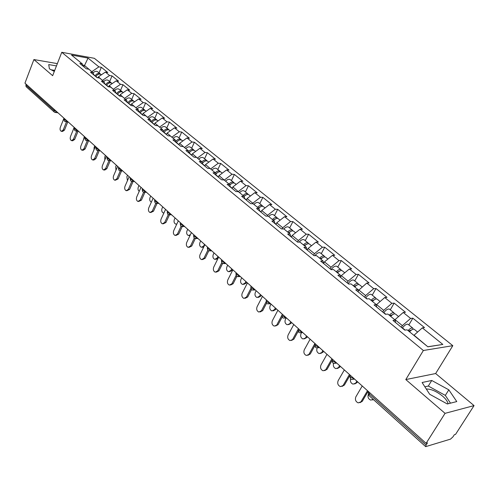 <?xml version="1.0" encoding="UTF-8"?>
<svg xmlns="http://www.w3.org/2000/svg" width="499" height="499" viewBox="0 0 499 499"><rect width="100%" height="100%" fill="white"/><g stroke="black" fill="none" stroke-linecap="round" stroke-linejoin="round"><path stroke-width="0.75" d="M426.302 389.033C431.011 388.908 436.419 391.26 442.519 396.075C445.601 398.738 447.403 401.14 447.927 403.292L447.996 403.791M452.811 345.682L94.361 58.314L61.77 52.289L423.364 350.498L452.811 345.682L435.652 373.539L405.799 379.564L445.052 413.34L474.05 405.606L435.652 373.539M474.05 405.606L455.562 434.355L454.327 434.735L452.998 436.806L450.51 439.132L425.691 446.642L368.917 395.501L369.185 393.898L426.084 445.071L427.45 442.912L426.102 443.324L445.052 413.34M83.894 66.816L88.042 58.09L71.507 55.046L82.354 63.928L79.828 63.479L86.29 68.781L88.816 69.218L93.014 72.654L93.962 75.075M88.042 58.09L98.908 66.86L101.334 67.29L99.052 72.885M98.01 77.807L98.403 76.846L105.376 72.081L107.809 72.505L101.334 67.29M105.376 72.081L109.587 75.48L112.013 75.892L109.68 81.537M108.701 86.832L109.181 85.666L116.211 80.826L118.643 81.231L112.013 75.892M116.211 80.826L120.515 84.3L122.947 84.699L120.565 90.388M119.635 96.076L120.215 94.698L127.301 89.776L129.734 90.163L122.947 84.699M127.301 89.776L131.711 93.338L134.144 93.712L131.705 99.451M130.906 105.389L131.518 103.954L138.666 98.945L141.092 99.313L134.144 93.712M138.666 98.945L143.182 102.594L145.614 102.95L143.113 108.738M142.477 114.882L143.101 113.435L150.305 108.339L152.731 108.688L145.614 102.95M150.305 108.339L154.933 112.075L157.36 112.412L154.809 118.251M154.328 124.613L154.971 123.147L162.231 117.964L164.658 118.288L157.36 112.412M162.231 117.964L166.972 121.793L169.404 122.112L166.785 127.993M166.485 134.58L167.14 133.108L174.457 127.831L176.883 128.137L169.404 122.112M174.457 127.831L179.322 131.761L181.748 132.054L179.066 137.986M178.948 144.81L179.621 143.319L186.994 137.949L189.414 138.229L181.748 132.054M186.994 137.949L191.984 141.978L194.404 142.246L191.66 148.234M191.728 155.301L192.421 153.798L199.856 148.328L202.276 148.583L194.404 142.246M199.856 148.328L204.97 152.463L207.391 152.706L204.578 158.744M204.846 166.067L205.557 164.551L213.048 158.981L215.462 159.206L207.391 152.706M213.048 158.981L218.3 163.223L220.714 163.441L217.832 169.523M218.312 177.114L219.042 175.586L226.596 169.909L229.004 170.115L220.714 163.441M226.596 169.909L231.985 174.263L234.393 174.457L231.436 180.594M232.141 188.46L232.883 186.919L240.499 181.137L242.901 181.305L234.393 174.457M240.499 181.137L246.038 185.603L248.44 185.765L245.408 191.959M246.344 200.118L247.111 198.565L254.783 192.664L257.178 192.807L248.44 185.765M254.783 192.664L260.478 197.255L262.867 197.386L259.754 203.629M260.94 212.094L261.726 210.528L269.46 204.509L271.849 204.621L262.867 197.386M269.46 204.509L275.311 209.231L277.694 209.324L274.5 215.624M275.947 224.407L276.752 222.822L284.549 216.685L286.925 216.759L277.694 209.324M284.549 216.685L290.568 221.544L292.932 221.6L289.657 227.956M291.379 237.062L292.202 235.472L300.067 229.209L302.425 229.247L292.932 221.6M300.067 229.209L306.249 234.199L308.607 234.224L305.238 240.637M307.253 250.093L308.101 248.483L316.023 242.09L318.368 242.09L308.607 234.224M316.023 242.09L322.391 247.23L324.73 247.211L321.269 253.673M323.589 263.497L324.462 261.875L332.453 255.345L334.779 255.301L324.73 247.211M332.453 255.345L339.002 260.634L341.322 260.578L337.767 267.096M340.605 276.945L341.31 275.66L349.362 268.992L351.67 268.911L341.322 260.578M349.362 268.992L356.111 274.438L358.413 274.338L354.752 280.918M358.22 290.655L366.777 283.052L369.067 282.921L358.413 274.338M366.777 283.052L373.732 288.665L376.009 288.516L372.248 295.152M376.421 304.727L384.729 297.535L386.993 297.354L376.009 288.516M384.729 297.535L391.896 303.323L394.148 303.124L390.274 309.817M394.871 319.797L403.229 312.468L405.469 312.237L394.148 303.124M403.229 312.468L410.621 318.437L412.848 318.181L408.862 324.936M413.883 335.365L422.316 327.874L424.524 327.587L412.848 318.181M422.316 327.874L442.844 344.441L427.874 346.817L407.128 329.833L404.801 330.132L392.975 320.427L395.32 320.165L387.854 314.052L385.496 314.295L374.044 304.895L376.414 304.683L369.179 298.764L366.802 298.951L355.7 289.844L358.095 289.688L351.084 283.943L348.676 284.081L337.91 275.248L340.33 275.142L333.525 269.572L331.105 269.66L320.657 261.089L323.096 261.033L316.497 255.625L314.052 255.669L303.916 247.354L306.367 247.336L299.961 242.09L297.504 242.09L287.661 234.019L290.131 234.043L283.906 228.947L281.436 228.91L271.874 221.063L274.356 221.126L268.306 216.173L265.824 216.098L256.536 208.476L259.025 208.576L253.149 203.767L250.654 203.648L241.622 196.238L244.123 196.375L238.41 191.697L235.902 191.547L227.12 184.337L229.627 184.505L224.07 179.958L221.556 179.777L213.011 172.766L215.524 172.96L210.116 168.531L207.603 168.325L199.282 161.495L201.802 161.726L196.537 157.416L194.017 157.173L185.915 150.53L188.441 150.785L183.308 146.587L180.788 146.319L172.897 139.851L175.423 140.132L170.427 136.04L167.901 135.747L160.216 129.441L162.743 129.746L157.877 125.76L155.345 125.442L147.854 119.298L150.386 119.629L145.639 115.743L143.107 115.406L135.809 109.412L138.335 109.768L133.707 105.975L131.175 105.613L124.058 99.769L126.584 100.143L122.068 96.444L119.542 96.064L112.593 90.363L115.119 90.756L110.716 87.15L108.189 86.751L101.409 81.187L103.935 81.599L99.632 78.075L97.105 77.657L90.487 72.23L93.014 72.654M102.52 80.439L98.403 76.846M102.582 80.27L109.587 75.48M113.392 89.34L109.181 85.666M113.46 89.171L120.515 84.3M103.935 81.599L104.859 84.019M124.532 98.459L120.215 94.698M124.6 98.291L131.711 93.338M115.119 90.756L116.03 93.182M135.94 107.803L131.518 103.954M136.015 107.634L143.182 102.594M126.584 100.143L127.476 102.576M147.635 117.377L143.101 113.435M147.71 117.203L154.933 112.075M138.335 109.768L139.202 112.2M159.618 127.189L154.971 123.147M159.692 127.014L166.972 121.793M150.386 119.629L151.228 122.068M171.906 137.244L167.14 133.108M171.98 137.069L179.322 131.761M162.743 129.746L163.566 132.185M184.505 147.561L179.621 143.319M184.586 147.386L191.984 141.978M175.423 140.132L176.216 142.571M197.436 158.146L192.421 153.798M197.517 157.971L204.97 152.463M188.441 150.785L189.202 153.23M210.703 169.011L205.557 164.551M210.784 168.83L218.3 163.223M201.802 161.726L202.538 164.171M224.325 180.164L219.042 175.586M224.413 179.983L231.985 174.263M215.524 172.96L216.229 175.405M238.279 191.685L232.883 186.919M238.403 191.435L246.038 185.603M229.627 184.505L230.301 186.944M252.513 203.735L252.775 203.199L247.111 198.565M252.775 203.199L260.478 197.255M244.123 196.375L244.753 198.808M267.127 216.142L267.551 215.294L261.726 210.528M267.551 215.294L275.311 209.231M259.025 208.576L259.623 211.008M282.128 228.916L282.74 227.725L276.752 222.822M282.74 227.725L290.568 221.544M274.356 221.126L274.912 223.552M297.541 242.09L298.365 240.512L292.202 235.472M298.365 240.512L306.249 234.199M290.131 234.043L290.643 236.464M313.584 255.288L314.439 253.673L308.101 248.483M314.439 253.673L322.391 247.23M306.367 247.336L306.835 249.749M330.107 268.842L330.993 267.214L324.462 261.875M330.993 267.214L339.002 260.634M323.096 261.033L323.514 263.435M347.123 282.808L348.034 281.168L341.31 275.66M348.034 281.168L356.111 274.438M340.33 275.142L340.692 277.531M364.657 297.192L365.592 295.539L358.662 289.869M365.592 295.539L373.732 288.665M358.095 289.688L358.407 292.065M382.727 312.018L383.687 310.353L376.545 304.502M383.687 310.353L391.896 303.323M376.414 304.683L376.664 307.047M401.358 327.313L402.35 325.629L394.983 319.597M402.35 325.629L410.621 318.437M395.32 320.165L395.507 322.51M426.084 445.071L425.691 446.642M427.786 346.749L414.002 335.166M428.098 346.699L442.844 344.441M57.354 63.616L33.901 59.556L24.95 83.14L426.102 443.324M25.767 85.067L53.986 110.447L54.223 112.007L26.029 86.608L26.104 84.175M33.901 59.556L52.651 75.692L61.77 52.289M405.799 379.564L423.364 350.498M91.891 71.737L84.45 65.425L82.834 65.144M91.959 71.575L98.908 66.86M82.354 63.928L83.314 66.336M429.676 394.266L447.297 403.972L456.772 401.57L448.819 389.831L431.754 380.475L422.098 382.508L429.676 394.266M56.468 65.905L48.721 64.583L49.401 68.837L54.304 71.444M54.422 71.157L53.387 70.958M450.497 403.161L445.326 395.401L428.31 386.051L424.867 386.806M428.31 386.051L431.754 380.475M445.326 395.401L448.819 389.831M54.722 70.39L51.222 69.804M362.23 385.976L355.856 396.848C354.864 399.668 355.656 401.683 358.232 402.886L362.262 401.339L359.935 402.687M368.175 391.316L362.262 401.339M367.495 390.705L361.07 401.601M373.57 399.693L372.466 399.924M368.256 394.528C367.551 397.229 368.393 399.088 370.794 400.111L373.215 399.368M413.172 329.197L412.779 328.124C411.694 327.618 410.122 328.442 408.051 330.588M408.145 324.356L408.088 324.313C406.648 323.807 404.764 324.999 402.437 327.887L402.3 328.08M408.706 331.124L411.569 329.97M414.301 329.365L414.251 329.321C413.166 328.816 411.588 329.639 409.523 331.791M344.335 369.909L338.147 380.693C337.181 383.457 337.935 385.421 340.405 386.594L344.397 385.072L342.027 386.426M350.148 375.123L344.397 385.072M349.437 374.493L343.2 385.303M326.976 354.321L320.963 365.019C320.027 367.726 320.745 369.653 323.115 370.794L327.076 369.291L324.662 370.645M332.06 360.484L327.076 369.291M331.929 358.769L325.866 369.491M310.129 339.195L304.284 349.811C303.373 352.462 304.059 354.346 306.336 355.456L310.266 353.978L307.814 355.332M314.732 345.919L310.266 353.978M314.938 343.512L309.043 354.153M293.774 324.512L288.091 335.041C287.206 337.642 287.861 339.482 290.05 340.567L293.942 339.108L291.466 340.455M298.128 331.398L293.942 339.108M298.446 328.704L292.713 339.258M277.893 310.247L272.36 320.695C271.506 323.246 272.123 325.049 274.232 326.109L278.086 324.662L275.591 326.009M282.078 317.171L278.086 324.662M281.76 315.568L276.851 324.793M353.984 378.573L350.785 377.35L349.961 376.152L350.554 378.953C350.055 381.51 350.897 383.238 353.08 384.143L357.016 382.639L354.67 383.974M394.422 313.834L393.998 312.848C392.888 312.312 391.31 313.098 389.264 315.206M389.513 309.193L389.457 309.149C387.979 308.607 386.095 309.754 383.812 312.605L383.675 312.798M389.944 315.761L392.75 314.57M355.849 382.864L356.854 381.149M395.482 314.052L395.426 314.008C394.31 313.472 392.732 314.264 390.692 316.372M357.016 382.639L357.527 381.754M333.55 363.378C332.933 365.935 333.712 367.688 335.889 368.642L339.794 367.158L337.411 368.499M376.234 298.951L375.791 298.028C374.649 297.466 373.065 298.221 371.05 300.292M371.437 294.491L371.381 294.441C369.871 293.861 367.994 294.978 365.748 297.791L365.611 297.978M371.749 300.866L374.481 299.656M338.621 367.358L339.594 365.655M377.232 299.2L377.169 299.157C376.028 298.595 374.45 299.35 372.429 301.427M339.794 367.158L340.293 366.278M317.189 347.978L317.158 348.034C316.254 350.647 316.934 352.5 319.204 353.591L323.071 352.132L320.657 353.467M358.581 284.517L358.12 283.657C356.953 283.064 355.369 283.788 353.379 285.827M353.903 280.226L353.841 280.17C352.3 279.559 350.429 280.638 348.221 283.413L348.084 283.6M354.097 286.414L356.741 285.197M321.892 352.3L322.841 350.61M359.523 284.798L359.461 284.748C358.294 284.156 356.71 284.885 354.714 286.925M323.071 352.132L323.564 351.259M301.521 332.658L301.047 333.532C300.167 336.089 300.816 337.904 302.993 338.971L306.835 337.53L304.384 338.865M341.441 270.508L340.967 269.703C339.775 269.086 338.197 269.778 336.226 271.78M336.875 266.372L336.813 266.323C335.247 265.674 333.376 266.722 331.205 269.454L331.074 269.641M336.962 272.385L339.507 271.175M305.644 337.673L306.567 335.995M342.333 270.814L342.27 270.757C341.079 270.146 339.501 270.845 337.524 272.847M306.835 337.53L307.309 336.663M286.183 317.938L285.384 319.435C284.53 321.949 285.147 323.72 287.243 324.762L291.048 323.34L288.584 324.668M324.793 256.916L324.313 256.149C323.096 255.513 321.518 256.18 319.572 258.145M320.339 252.918L320.277 252.868C318.774 252.195 316.971 253.124 314.863 255.656M320.327 258.763L322.753 257.565M289.857 323.464L290.749 321.799M325.641 257.228L325.573 257.178C324.362 256.542 322.784 257.21 320.832 259.181M291.048 323.34L291.516 322.479M262.455 296.394L257.079 306.754C256.243 309.255 256.835 311.027 258.862 312.056L261.439 310.734L262.68 310.627L260.166 311.969M266.535 303.255L262.68 310.627M265.967 302.063L261.439 310.734M271.026 304.084L270.159 305.731C269.329 308.195 269.922 309.935 271.936 310.952L274.506 309.642L275.71 309.542L273.221 310.871M308.613 243.712L308.132 242.988C306.897 242.327 305.319 242.963 303.392 244.903M304.271 239.851L304.209 239.794C302.831 239.108 301.134 239.876 299.119 242.09M304.165 245.533L306.473 244.354M274.506 309.642L275.379 307.995M309.424 244.036L309.355 243.986C308.126 243.325 306.548 243.967 304.621 245.907M275.71 309.542L276.159 308.694M247.454 282.921L242.215 293.2C241.404 295.658 241.971 297.392 243.924 298.402L246.462 297.067L247.704 296.986L245.184 298.321M251.452 289.676L247.704 296.986M250.748 288.703L246.462 297.067M256.193 290.767L255.351 292.402C254.54 294.822 255.108 296.531 257.054 297.523L259.58 296.206L260.784 296.132L258.289 297.448M292.888 230.881L292.402 230.189C291.148 229.515 289.576 230.126 287.667 232.029M288.659 227.145L288.59 227.089C287.318 226.403 285.727 227.02 283.825 228.947M288.459 232.671L290.636 231.524M259.58 296.206L260.428 294.572M293.662 231.218L293.599 231.162C292.345 230.482 290.767 231.099 288.865 233.008M260.784 296.132L261.22 295.283M232.865 269.822L227.762 280.014C226.97 282.428 227.519 284.131 229.397 285.116L231.892 283.781L233.139 283.719L230.575 285.054M236.819 276.415L233.139 283.719M235.996 275.616L231.892 283.781M241.759 277.806L240.942 279.434C240.15 281.81 240.699 283.482 242.57 284.455L245.053 283.139L246.269 283.076L243.749 284.393M277.594 218.412L277.113 217.751C275.841 217.053 274.269 217.639 272.385 219.516M273.471 214.788L273.402 214.732C272.13 214.034 270.552 214.614 268.68 216.479M273.19 220.171L275.23 219.055M245.053 283.139L245.882 281.511M278.342 218.749L278.274 218.693C277.007 218.001 275.429 218.587 273.546 220.464M246.269 283.076L246.693 282.241M218.668 257.079L213.697 267.19C212.93 269.566 213.453 271.231 215.269 272.192L217.72 270.851L218.967 270.814L216.36 272.155M222.598 263.478L218.967 270.814M221.681 262.823L217.72 270.851M227.712 265.2L226.914 266.809C226.147 269.148 226.671 270.789 228.48 271.737L230.918 270.414L232.135 270.371L229.571 271.699M262.717 206.28L262.237 205.65C260.952 204.933 259.38 205.501 257.521 207.341M258.7 202.769L258.632 202.713C257.341 201.995 255.769 202.557 253.916 204.39M258.332 208.008L260.235 206.935M230.918 270.414L231.729 268.799M263.435 206.623L263.366 206.567C262.081 205.856 260.509 206.424 258.65 208.27M232.135 270.371L232.553 269.541M204.858 244.672L200.012 254.702C199.263 257.041 199.762 258.675 201.515 259.617L203.923 258.27L205.176 258.251L202.538 259.599M208.775 250.854L205.176 258.251M207.777 250.336L203.923 258.27M217.832 258.775L215.774 259.33M214.04 252.918L213.26 254.515C212.512 256.817 213.011 258.426 214.757 259.355L217.159 258.027L217.944 256.424M248.24 194.479L247.766 193.874C246.462 193.144 244.897 193.687 243.057 195.502M244.323 191.073L244.254 191.017C242.951 190.281 241.379 190.818 239.545 192.626M243.886 196.182L245.633 195.153M248.932 194.828L248.864 194.772C247.56 194.036 245.982 194.591 244.136 196.425M191.41 232.603L186.688 242.551C185.959 244.847 186.439 246.456 188.129 247.373L190.493 246.026L191.753 246.019L189.077 247.367M195.321 238.541L191.753 246.019M194.254 238.142L190.493 246.026M203.604 247.267L202.344 247.286M200.717 240.955L199.956 242.539C199.226 244.803 199.706 246.387 201.396 247.292L203.754 245.963L204.521 244.373M234.15 182.996L233.675 182.416C232.366 181.667 230.8 182.191 228.979 183.975M230.326 179.69L230.257 179.634C228.941 178.885 227.376 179.397 225.56 181.181M229.702 184.78L231.411 183.688M234.817 183.345L234.748 183.283C233.326 182.515 231.679 183.133 229.802 185.135M178.311 220.845L173.708 230.713C172.997 232.971 173.459 234.549 175.093 235.447L177.413 234.093L178.673 234.106L175.972 235.453M182.241 226.509L178.673 234.106M181.1 226.234L177.413 234.093M189.982 235.615L189.264 235.547M187.736 229.303L186.994 230.875C186.283 233.102 186.745 234.661 188.379 235.54L190.418 234.686M220.427 171.812L219.959 171.251C218.637 170.496 217.071 170.995 215.275 172.754M216.697 168.6L216.628 168.543C215.3 167.783 213.74 168.275 211.944 170.028M215.78 173.833L217.552 172.542M221.069 172.161L221.001 172.099C219.466 171.3 217.757 171.974 215.867 174.139M165.556 209.387L161.058 219.173C160.366 221.4 160.809 222.953 162.387 223.826L164.676 222.473L165.936 222.498L163.217 223.845M169.51 214.763L165.936 222.498M168.3 214.614L164.676 222.473M175.087 217.944L174.363 219.504C173.671 221.699 174.114 223.228 175.692 224.088L176.846 223.982M207.06 160.921L206.592 160.379C205.232 159.599 203.648 160.104 201.852 161.901M203.424 157.803L203.349 157.74C202.014 156.967 200.455 157.441 198.683 159.169M202.238 163.173L204.035 161.688M207.684 161.264L207.609 161.208C205.968 160.372 204.203 161.115 202.313 163.423M153.118 198.222L148.733 207.933C148.06 210.123 148.484 211.651 150.012 212.505L152.257 211.146L153.517 211.189L150.785 212.53M157.073 203.361L153.517 211.189M155.831 203.268L152.257 211.146M162.749 206.867L162.044 208.414C161.37 210.578 161.795 212.081 163.323 212.923L163.903 212.979M194.03 150.311L193.575 149.787C192.109 148.97 190.468 149.532 188.653 151.471M190.487 147.274L190.412 147.217C189.065 146.425 187.512 146.887 185.753 148.59M189.071 152.794L190.849 151.135M194.635 150.654L194.566 150.592C192.832 149.731 191.03 150.517 189.158 152.937L189.127 152.981M140.999 187.337L136.714 196.974C136.059 199.132 136.464 200.629 137.949 201.465L140.15 200.105L141.41 200.161L138.666 201.496M144.947 192.252L141.41 200.161M143.687 192.184L140.15 200.105M150.723 196.07L150.031 197.604C149.369 199.731 149.781 201.209 151.259 202.033L151.384 202.064M181.33 139.97L180.881 139.464C179.316 138.616 177.625 139.227 175.804 141.304M177.875 137.013L177.8 136.951C176.44 136.152 174.893 136.595 173.159 138.273M176.278 142.62L177.975 140.868M181.923 140.306L181.848 140.244C180.102 139.371 178.311 140.132 176.465 142.521L176.359 142.689M129.179 176.727L124.993 186.283C124.351 188.41 124.744 189.882 126.178 190.699L128.343 189.339L129.609 189.408L126.852 190.737M133.121 181.43L129.609 189.408M131.848 181.38L128.343 189.339M138.984 185.528L138.31 187.05C137.687 188.94 137.998 190.362 139.233 191.304M168.949 129.883L168.506 129.391C166.841 128.517 165.107 129.185 163.298 131.387M165.574 127.008L165.5 126.946C164.134 126.135 162.593 126.559 160.871 128.212M163.934 132.491L165.4 130.888M169.523 130.22L169.448 130.158C167.695 129.272 165.911 130.008 164.09 132.372L163.984 132.534M117.645 166.373L113.56 175.854C112.93 177.95 113.31 179.397 114.701 180.201L116.828 178.835L118.088 178.916L115.331 180.239M121.575 170.883L118.088 178.916M122.773 170.97L120.334 170.795L116.828 178.835M127.526 175.243L126.871 176.758L127.432 180.713M151.97 122.492L152.02 122.473C153.817 120.134 155.594 119.417 157.353 120.321L157.428 120.378M156.873 120.047L156.437 119.573C154.678 118.668 152.9 119.386 151.11 121.719M153.573 117.246L153.499 117.184C152.126 116.367 150.592 116.772 148.889 118.406M151.896 122.617L153.087 121.207M106.393 156.268L102.401 165.674C101.79 167.739 102.158 169.167 103.499 169.953L105.588 168.587L106.848 168.681L104.759 170.047L104.091 169.997M110.304 160.597L106.848 168.681M109.044 160.491L105.588 168.587M116.348 165.206L115.699 166.703L115.961 170.284M145.09 110.454L144.654 109.992C142.889 109.075 141.123 109.774 139.358 112.082L139.252 112.244M141.872 107.722L141.797 107.659C140.419 106.836 138.884 107.223 137.2 108.832M140.406 112.581L140.955 111.907M145.627 110.778L145.552 110.722C143.787 109.805 142.015 110.504 140.25 112.818L140.15 112.974M95.409 146.407L91.504 155.738C90.912 157.778 91.261 159.181 92.571 159.948L94.623 158.582L95.883 158.688L93.831 160.054L93.126 159.998M99.301 150.567L95.883 158.688M98.041 150.448L94.623 158.582M105.426 155.401L104.796 156.892L104.809 160.011M133.589 101.085L133.164 100.642C131.387 99.713 129.628 100.393 127.887 102.675L127.788 102.831M130.445 98.428L130.37 98.365C128.985 97.53 127.457 97.904 125.792 99.494M134.112 101.416L134.038 101.353C132.266 100.424 130.507 101.104 128.761 103.393L128.661 103.549M84.687 136.782L80.869 146.039C80.289 148.047 80.626 149.432 81.898 150.18L83.913 148.814L85.173 148.927L83.152 150.299L82.416 150.23M88.554 140.774L85.173 148.927M87.294 140.649L83.913 148.814M94.766 145.827L94.149 147.305L93.968 149.862M122.361 91.947L121.943 91.51C120.159 90.575 118.413 91.236 116.691 93.494L116.591 93.65M119.292 89.352L119.211 89.29C117.826 88.448 116.304 88.81 114.651 90.375M122.873 92.265L122.798 92.203C121.014 91.267 119.267 91.928 117.546 94.192L117.446 94.348M74.214 127.376L70.484 136.564C69.91 138.547 70.24 139.907 71.469 140.643L73.453 139.271L74.707 139.402L72.729 140.768L71.962 140.693M78.056 131.218L74.707 139.402M76.796 131.081L73.453 139.271M84.343 136.47L83.452 139.776M111.396 83.021L110.984 82.597C109.2 81.649 107.46 82.291 105.763 84.524L105.663 84.68M108.395 80.489L108.32 80.426C106.923 79.578 105.414 79.927 103.78 81.468M111.895 83.333L111.82 83.271C110.036 82.329 108.289 82.971 106.593 85.204L106.499 85.36M63.984 118.188L60.329 127.307C59.774 129.266 60.092 130.601 61.29 131.324L63.236 129.952L64.49 130.089L62.543 131.462L61.745 131.374M67.795 121.887L64.49 130.089M66.542 121.737L63.236 129.952M74.164 127.326L73.365 129.472M100.686 74.301L100.28 73.889C98.49 72.929 96.762 73.559 95.084 75.767L94.991 75.917M97.754 71.831L97.673 71.769C96.245 70.902 94.716 71.257 93.088 72.842M101.172 74.613L101.091 74.551C99.307 73.596 97.573 74.22 95.895 76.434L95.802 76.584M369.834 392.807L369.185 393.898L368.318 392.632L368.674 392.027M56.449 111.427L53.986 110.447L54.347 109.537M350.554 378.953L351.982 379.546L354.053 378.635M54.223 112.007L55.108 112.437L56.549 111.514M332.615 359.386L332.172 360.172L332.752 362.916L334.13 363.497L336.052 362.605L332.945 361.307L332.172 360.172L332.484 359.623M315.356 343.886L314.913 344.678L315.487 347.366L316.828 347.928L318.718 347.036L315.649 345.751L314.913 344.678L315.206 344.154M298.602 328.847L298.171 329.639L298.733 332.278L300.036 332.827L301.895 331.929L298.864 330.662L298.171 329.639L298.439 329.14M282.34 314.245L281.916 315.044L282.471 317.626L283.738 318.169L285.565 317.264L282.571 316.01L281.916 315.044L282.166 314.57M266.547 300.061L266.129 300.866L266.684 303.398L267.913 303.935L269.703 303.024L266.753 301.783L266.129 300.866L266.36 300.417M251.203 286.289L250.791 287.093L251.34 289.582L252.538 290.1L254.303 289.189L251.384 287.96L250.791 287.093L251.009 286.663M236.289 272.897L235.884 273.702L236.426 276.147L237.593 276.658L239.327 275.747L236.445 274.531L236.083 273.296M221.787 259.873L221.388 260.684L221.93 263.085L223.072 263.591L224.768 262.674L221.924 261.47L221.575 260.297M207.678 247.205L207.285 248.015L207.827 250.379L208.938 250.878L210.609 249.955L207.796 248.764L207.459 247.647M193.949 234.879L193.562 235.69L194.099 238.017L195.19 238.51L196.831 237.586L194.049 236.401L193.731 235.341M180.588 222.885L180.208 223.695L180.744 225.985L181.811 226.465L183.42 225.542L180.669 224.369L180.357 223.365M167.57 211.196L167.196 212.006L167.733 214.264L168.781 214.738L170.359 213.815L167.645 212.655L167.346 211.695M154.896 199.818L154.528 200.623L155.058 202.844L156.087 203.318L157.634 202.388L154.952 201.24L154.665 200.33M142.539 188.722L142.184 189.533L142.714 191.722L143.718 192.19L145.24 191.254L142.583 190.119L142.309 189.252M130.501 177.912L130.145 178.717L130.676 180.875L131.661 181.343L133.158 180.407L130.532 179.278L130.264 178.449M118.756 167.371L118.406 168.175L118.937 170.302L119.903 170.764L121.376 169.828L118.781 168.712L118.519 167.92M107.304 157.085L106.961 157.89L107.485 159.992L108.439 160.441L109.88 159.505L107.316 158.401L107.06 157.647M96.126 147.049L95.789 147.854L96.319 149.931L97.255 150.374L98.671 149.438L96.132 148.34L95.889 147.623M85.217 137.256L84.892 138.055L85.416 140.107L86.339 140.55L87.724 139.614L85.217 138.529L84.98 137.843M74.569 127.694L74.245 128.493L74.769 130.52L75.68 130.956L77.046 130.021L74.557 128.942L74.332 128.287M64.171 118.357L63.853 119.155L64.377 121.157L65.275 121.588L66.61 120.652L64.153 119.585L63.928 118.962M410.01 331.274L409.217 330.631M405.126 330.089L402.437 327.887M391.172 315.867L390.449 315.274M385.827 314.264L383.812 312.605M372.909 300.928L372.254 300.392M367.133 298.926L365.748 297.791M355.188 286.432L354.596 285.946M349.013 284.062L348.221 283.413M337.991 272.367L337.455 271.93M321.294 258.707L320.813 258.314M305.076 245.439L304.652 245.09M307.353 249.893L306.773 249.413M289.314 232.546L288.94 232.241M291.478 236.869L290.568 236.121M273.988 220.015L273.664 219.747M276.047 224.207L274.83 223.215M261.039 211.9L259.536 210.665M217.159 258.027L218.213 258.008M246.444 199.924L244.666 198.471M203.754 245.963L204.234 245.963M232.235 188.273L230.207 186.607M218.406 176.927L216.129 175.062M204.933 165.88L202.432 163.828M191.816 155.114L189.158 152.937M179.029 144.623L176.465 142.521M166.566 134.399L164.09 132.372M154.409 124.432L152.02 122.473M142.552 114.701L140.25 112.818M127.887 102.675L127.351 102.233M130.981 105.214L128.761 103.393M116.691 93.494L115.905 92.845M119.691 95.951L117.546 94.192M105.763 84.524L104.734 83.682M108.539 86.807L106.593 85.204M95.084 75.767L93.824 74.738M97.461 77.713L95.895 76.434M447.927 403.292L447.541 403.909M368.78 391.852L368.318 392.632L368.917 395.501M354.533 379.065L353.367 379.284M336.725 363.079L335.422 363.284M319.454 347.566L318.019 347.766M302.693 332.521L301.14 332.702M286.426 317.913L284.761 318.069M270.626 303.729L268.855 303.86M255.276 289.944L253.411 290.05M240.356 276.546L238.41 276.627M225.847 263.522L223.82 263.572M211.732 250.847L209.636 250.872M198.003 238.522L195.839 238.51M184.63 226.515L182.416 226.477M171.612 214.826L169.342 214.757M158.931 203.436L156.611 203.343M146.569 192.34L144.205 192.215M134.518 181.524L132.116 181.368M111.308 160.684L108.838 160.478M100.124 150.642L97.629 150.411M89.209 140.843L86.689 140.587M78.555 131.274L76.01 130.994M68.145 121.931L65.581 121.625M57.984 112.799L55.395 112.475M412.779 328.124L408.088 324.313M417.576 332.028L414.251 329.321M393.998 312.848L389.457 309.149M398.533 316.534L395.426 314.008M375.791 298.028L371.381 294.441M380.063 301.508L377.169 299.157M358.12 283.657L353.841 280.17M362.149 286.937L359.461 284.748M340.967 269.703L336.813 266.323M344.772 272.797L342.27 270.757M324.313 256.149L320.277 252.868M327.899 259.068L325.573 257.178M308.132 242.988L304.209 239.794M311.507 245.733L309.355 243.986M292.402 230.189L288.59 227.089M295.583 232.777L293.599 231.162M277.113 217.751L273.402 214.732M280.107 220.184L278.274 218.693M262.237 205.65L258.632 202.713M265.05 207.94L263.366 206.567M247.766 193.874L244.254 191.017M250.411 196.026L248.864 194.772M233.675 182.416L230.257 179.634M236.158 184.43L234.748 183.283M219.959 171.251L216.628 168.543M222.286 173.147L221.001 172.099M206.592 160.379L203.349 157.74M208.775 162.156L207.609 161.208M193.575 149.787L190.412 147.217M195.614 151.447L194.566 150.592M180.881 139.464L177.8 136.951M182.79 141.011L181.848 140.244M168.506 129.391L165.5 126.946M170.284 130.838L169.448 130.158M156.437 119.573L153.499 117.184M158.089 120.92L157.353 120.321M144.654 109.992L141.797 107.659M146.195 111.246L145.552 110.722M133.164 100.642L130.37 98.365M134.593 101.802L134.038 101.353M121.943 91.51L119.211 89.29M123.259 92.583L122.798 92.203M110.984 82.597L108.32 80.426M112.2 83.589L111.82 83.271M100.28 73.889L97.673 71.769M101.403 74.8L101.091 74.551"/></g></svg>

